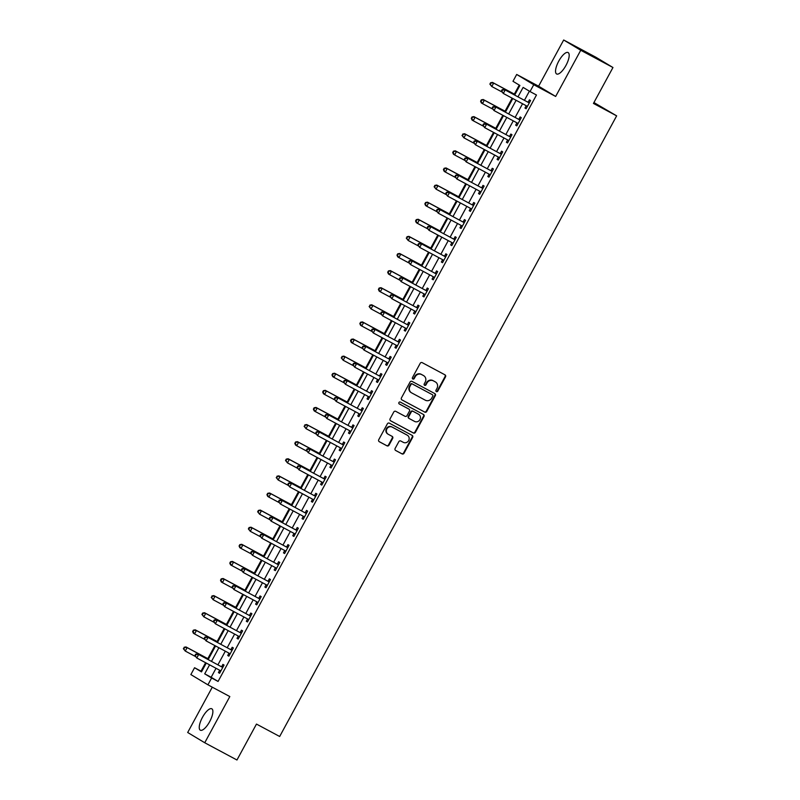 <?xml version="1.0" encoding="UTF-8"?>
<svg xmlns="http://www.w3.org/2000/svg" width="800" height="800" viewBox="0 0 800 800"><rect width="100%" height="100%" fill="white"/><g stroke="black" fill="none" stroke-linecap="round" stroke-linejoin="round"><path stroke-width="1.2" d="M436.37 391.6A1.07 1 121 0 0 437.77 391.13L445.52 376.86A1.53 1.43 121 0 0 444.98 374.84L422.21 362.65A1.53 1.43 121 0 0 420.21 363.32L412.46 377.59A1.07 1 121 0 0 412.84 379A1.07 1 121 0 0 414.24 378.54L415.24 376.69A4.89 4.59 121 0 1 421.62 374.56L423.52 375.58A4.89 4.59 121 0 1 425.23 382.04L424.23 383.89A1.07 1 121 0 0 424.6 385.3A1.07 1 121 0 0 426 384.84L427 382.99A4.89 4.59 121 0 1 433.39 380.86L435.28 381.87A4.89 4.59 121 0 1 437 388.34L436 390.19A1.07 1 121 0 0 436.37 391.6M436.12 391.4A1.07 1 121 0 0 437.31 390.86L445.06 376.58A1.53 1.43 121 0 0 444.74 374.71M412.59 378.81A1.07 1 121 0 0 413.77 378.26L414.78 376.41L415.24 376.69M424.35 385.11A1.07 1 121 0 0 425.54 384.56L426.54 382.71L427 382.99M209.66 721.65A12.15 4.19 -61.8 0 0 211.79 708.78A12.15 4.19 -61.8 0 0 202.47 717.33A12.15 4.19 -61.8 0 0 200.33 730.2A12.15 4.19 -61.8 0 0 209.66 721.65M565.96 65.43A12.15 4.19 -61.8 0 0 568.1 52.55A12.15 4.19 -61.8 0 0 558.77 61.1A12.15 4.19 -61.8 0 0 556.63 73.97A12.15 4.19 -61.8 0 0 565.96 65.43M395.13 448.46A1.53 1.43 121 0 0 395.67 450.48L402.06 453.9A1.53 1.43 121 0 0 404.05 453.23L412.66 437.38A1.53 1.43 121 0 0 412.12 435.36L389.35 423.17A1.53 1.43 121 0 0 387.36 423.84L378.75 439.69A1.53 1.43 121 0 0 379.28 441.71L387 445.84A1.53 1.43 121 0 0 389 445.17L392.68 438.39A1.53 1.43 121 0 0 392.14 436.37L388.32 434.32A4.09 3.84 121 0 1 386.93 428.83A4.09 3.84 121 0 1 392.22 427.13L407.21 435.16A4.09 3.84 121 0 1 408.6 440.65A4.09 3.84 121 0 1 403.31 442.34L400.81 441.01A1.53 1.43 121 0 0 398.82 441.67L395.13 448.46M216.04 668.29L211.16 677.28L218.07 681.44L211.62 677.99L207.91 684.84L190.86 674.58L194.57 667.73L201.49 671.89L206.28 663.07M612.96 67.51L580.74 50.26L563.68 40L595.91 57.25L612.96 67.51L593.45 103.43L616.65 115.85L279.67 736.49L256.47 724.08L236.96 760L204.74 742.75L229.82 696.56L207.91 684.84M563.68 40L538.61 86.19L555.66 96.45L580.74 50.26M555.66 96.45L533.75 84.72L530.03 91.56L523.12 87.4L518 96.83M218.07 681.44L536.47 95.01L530.03 91.56M424.74 412.12A1.53 1.43 121 0 0 426.74 411.45L435.34 395.6A1.53 1.43 121 0 0 434.81 393.58L412.03 381.39A1.53 1.43 121 0 0 410.04 382.06L401.43 397.91A1.53 1.43 121 0 0 401.97 399.93L424.28 411.84A1.53 1.43 121 0 0 426.27 411.17L434.88 395.32A1.53 1.43 121 0 0 434.57 393.45M424 416.49L415.39 432.34A1.53 1.43 121 0 1 413.4 433.01L390.63 420.82A1.53 1.43 121 0 1 390.09 418.8L393.77 412.01A1.53 1.43 121 0 1 395.77 411.35L405 416.29A1.53 1.43 121 0 0 407 415.62L409.44 411.12A1.53 1.43 121 0 0 408.91 409.1L399.29 403.96A1.07 1 121 0 1 398.93 402.52A1.07 1 121 0 1 400.31 402.08L423.46 414.47A1.53 1.43 121 0 1 424 416.49L423.54 416.21L414.93 432.06L415.39 432.34M212.29 687.18L187.69 732.49L204.74 742.75M529.39 91.18L524.45 100.27M522.56 103.76L515.16 117.38M513.27 120.86L505.87 134.49M503.98 137.97L496.58 151.6M494.69 155.08L487.29 168.7M485.4 172.18L478 185.81M476.11 189.29L468.72 202.92M466.83 206.4L459.43 220.02M457.54 223.51L450.14 237.13M448.25 240.61L440.85 254.24M438.96 257.72L431.56 271.35M429.67 274.83L422.27 288.45M420.38 291.93L412.99 305.56M411.1 309.04L403.7 322.67M401.81 326.15L394.41 339.77M392.52 343.25L385.12 356.88M383.23 360.36L375.83 373.99M373.94 377.47L366.54 391.1M364.65 394.58L357.26 408.2M355.37 411.68L347.97 425.31M346.08 428.79L338.68 442.42M336.79 445.9L329.39 459.52M327.5 463L320.1 476.63M318.21 480.11L310.81 493.74M308.92 497.22L301.53 510.84M299.64 514.33L292.24 527.95M290.35 531.43L282.95 545.06M281.06 548.54L273.66 562.17M271.77 565.65L264.37 579.27M262.48 582.75L255.08 596.38M253.19 599.86L245.79 613.49M243.91 616.97L236.51 630.59M234.62 634.08L227.22 647.7M225.33 651.18L217.93 664.81M526.17 105.83L524.96 108.06L526.11 108.75L530.57 100.54L529.42 99.84L528.21 102.07M516.88 122.94L515.67 125.16L516.82 125.86L521.28 117.65L520.13 116.95L518.92 119.18M507.59 140.04L506.38 142.27L507.53 142.96L511.99 134.75L510.84 134.06L509.63 136.29M498.3 157.15L497.09 159.38L498.25 160.07L502.7 151.86L501.55 151.17L500.34 153.39M489.01 174.26L487.81 176.48L488.96 177.18L493.42 168.97L492.26 168.27L491.06 170.5M479.73 191.37L478.52 193.59L479.67 194.28L484.13 186.07L482.98 185.38L481.77 187.61M470.44 208.47L469.23 210.7L470.38 211.39L474.84 203.18L473.69 202.49L472.48 204.71M461.15 225.58L459.94 227.81L461.09 228.5L465.55 220.29L464.4 219.59L463.19 221.82M451.86 242.69L450.65 244.91L451.8 245.61L456.26 237.39L455.11 236.7L453.9 238.93M442.57 259.79L441.36 262.02L442.52 262.71L446.97 254.5L445.82 253.81L444.61 256.03M433.28 276.9L432.08 279.13L433.23 279.82L437.69 271.61L436.53 270.92L435.33 273.14M424 294.01L422.79 296.23L423.94 296.93L428.4 288.72L427.25 288.02L426.04 290.25M414.71 311.11L413.5 313.34L414.65 314.03L419.11 305.82L417.96 305.13L416.75 307.36M405.42 328.22L404.21 330.45L405.36 331.14L409.82 322.93L408.67 322.24L407.46 324.46M396.13 345.33L394.92 347.56L396.07 348.25L400.53 340.04L399.38 339.34L398.17 341.57M386.84 362.44L385.63 364.66L386.79 365.36L391.24 357.14L390.09 356.45L388.88 358.68M377.55 379.54L376.35 381.77L377.5 382.46L381.96 374.25L380.8 373.56L379.6 375.78M368.27 396.65L367.06 398.88L368.21 399.57L372.67 391.36L371.52 390.67L370.31 392.89M358.98 413.76L357.77 415.98L358.92 416.68L363.38 408.47L362.23 407.77L361.02 410M349.69 430.86L348.48 433.09L349.63 433.78L354.09 425.57L352.94 424.88L351.73 427.11M340.4 447.97L339.19 450.2L340.34 450.89L344.8 442.68L343.65 441.99L342.44 444.21M331.11 465.08L329.9 467.3L331.06 468L335.51 459.79L334.36 459.09L333.15 461.32M321.82 482.19L320.62 484.41L321.77 485.11L326.23 476.89L325.07 476.2L323.86 478.43M312.54 499.29L311.33 501.52L312.48 502.21L316.94 494L315.79 493.31L314.58 495.53M303.25 516.4L302.04 518.63L303.19 519.32L307.65 511.11L306.5 510.41L305.29 512.64M293.96 533.51L292.75 535.73L293.9 536.43L298.36 528.21L297.21 527.52L296 529.75M284.67 550.61L283.46 552.84L284.61 553.53L289.07 545.32L287.92 544.63L286.71 546.86M275.38 567.72L274.17 569.95L275.33 570.64L279.78 562.43L278.63 561.74L277.42 563.96M266.09 584.83L264.88 587.05L266.04 587.75L270.5 579.54L269.34 578.84L268.13 581.07M256.81 601.94L255.6 604.16L256.75 604.85L261.21 596.64L260.05 595.95L258.85 598.18M247.52 619.04L246.31 621.27L247.46 621.96L251.92 613.75L250.77 613.06L249.56 615.28M238.23 636.15L237.02 638.38L238.17 639.07L242.63 630.86L241.48 630.16L240.27 632.39M228.94 653.26L227.73 655.48L228.88 656.18L233.34 647.96L232.19 647.27L230.98 649.5M219.65 670.36L218.44 672.59L219.59 673.28L224.05 665.07L222.9 664.38L221.69 666.6M519.25 85.08L514.35 94.1M512.14 98.18L505.06 111.21M502.85 115.28L495.77 128.32M493.56 132.39L486.48 145.43M484.27 149.5L477.19 162.53M474.98 166.61L467.91 179.64M465.69 183.71L458.62 196.75M456.41 200.82L449.33 213.85M447.12 217.93L440.04 230.96M437.83 235.03L430.75 248.07M428.54 252.14L421.46 265.17M419.25 269.25L412.17 282.28M409.96 286.36L402.89 299.39M400.67 303.46L393.6 316.5M391.39 320.57L384.31 333.6M382.1 337.68L375.02 350.71M372.81 354.78L365.73 367.82M363.52 371.89L356.44 384.92M354.23 389L347.16 402.03M344.94 406.11L337.87 419.14M335.66 423.21L328.58 436.25M326.37 440.32L319.29 453.35M317.08 457.43L310 470.46M307.79 474.53L300.71 487.57M298.5 491.64L291.43 504.67M289.21 508.75L282.14 521.78M279.93 525.85L272.85 538.89M270.64 542.96L263.56 556M261.35 560.07L254.27 573.1M252.06 577.18L244.98 590.21M242.77 594.28L235.7 607.32M233.48 611.39L226.41 624.42M224.2 628.5L217.12 641.53M214.91 645.6L207.83 658.64M205.62 662.71L201.02 671.18L201.66 671.57M616.65 115.85L593.93 102.55M201.02 671.18L194.57 667.73M514.69 95.05L519.89 85.46L512.98 81.3L516.69 74.46L533.75 84.72M538.61 86.19L516.69 74.46M209.6 664.84L204.71 673.83L211.62 677.99M516.11 100.31L508.71 113.93M506.82 117.41L499.43 131.04M497.54 134.52L490.14 148.15M488.25 151.63L480.85 165.25M478.96 168.73L471.56 182.36M469.67 185.84L462.27 199.47M460.38 202.95L452.98 216.58M451.09 220.06L443.69 233.68M441.81 237.16L434.41 250.79M432.52 254.27L425.12 267.9M423.23 271.38L415.83 285M413.94 288.48L406.54 302.11M404.65 305.59L397.25 319.22M395.36 322.7L387.96 336.32M386.07 339.81L378.68 353.43M376.79 356.91L369.39 370.54M367.5 374.02L360.1 387.65M358.21 391.13L350.81 404.75M348.92 408.23L341.52 421.86M339.63 425.34L332.23 438.97M330.34 442.45L322.95 456.07M321.06 459.55L313.66 473.18M311.77 476.66L304.37 490.29M302.48 493.77L295.08 507.4M293.19 510.88L285.79 524.5M283.9 527.98L276.5 541.61M274.61 545.09L267.22 558.72M265.33 562.2L257.93 575.82M256.04 579.3L248.64 592.93M246.75 596.41L239.35 610.04M237.46 613.52L230.06 627.14M228.17 630.63L220.77 644.25M218.88 647.73L211.49 661.36M208.17 659.58L215.57 645.96M217.46 642.48L224.86 628.85M226.75 625.37L234.14 611.74M236.03 608.26L243.43 594.64M245.32 591.16L252.72 577.53M254.61 574.05L262.01 560.42M263.9 556.94L271.3 543.32M273.19 539.83L280.59 526.21M282.48 522.73L289.88 509.1M291.76 505.62L299.16 491.99M301.05 488.51L308.45 474.89M310.34 471.41L317.74 457.78M319.63 454.3L327.03 440.67M328.92 437.19L336.32 423.57M338.21 420.09L345.61 406.46M347.5 402.98L354.89 389.35M356.78 385.87L364.18 372.24M366.07 368.76L373.47 355.14M375.36 351.66L382.76 338.03M384.65 334.55L392.05 320.92M393.94 317.44L401.34 303.82M403.23 300.34L410.62 286.71M412.51 283.23L419.91 269.6M421.8 266.12L429.2 252.5M431.09 249.01L438.49 235.39M440.38 231.91L447.78 218.28M449.67 214.8L457.07 201.17M458.96 197.69L466.35 184.07M468.24 180.59L475.64 166.96M477.53 163.48L484.93 149.85M486.82 146.37L494.22 132.75M496.11 129.26L503.51 115.64M505.4 112.16L512.8 98.53M211.16 677.28L204.71 673.83M524.96 108.06L526.14 108.69M515.67 125.16L516.86 125.8M506.38 142.27L507.57 142.9M497.09 159.38L498.28 160.01M487.81 176.48L488.99 177.12M478.52 193.59L479.7 194.23M469.23 210.7L470.41 211.33M459.94 227.81L461.13 228.44M450.65 244.91L451.84 245.55M441.36 262.02L442.55 262.65M432.08 279.13L433.26 279.76M422.79 296.23L423.97 296.87M413.5 313.34L414.68 313.98M404.21 330.45L405.39 331.08M394.92 347.56L396.11 348.19M385.63 364.66L386.82 365.3M376.35 381.77L377.53 382.4M367.06 398.88L368.24 399.51M357.77 415.98L358.95 416.62M348.48 433.09L349.66 433.72M339.19 450.2L340.38 450.83M329.9 467.3L331.09 467.94M320.62 484.41L321.8 485.05M311.33 501.52L312.51 502.15M302.04 518.63L303.22 519.26M292.75 535.73L293.93 536.37M283.46 552.84L284.65 553.47M274.17 569.95L275.36 570.58M264.88 587.05L266.07 587.69M255.6 604.16L256.78 604.8M246.31 621.27L247.49 621.9M237.02 638.38L238.2 639.01M227.73 655.48L228.92 656.12M218.44 672.59L219.63 673.22M426.54 382.71A4.89 4.59 121 0 1 432.93 380.58L434.82 381.6M414.78 376.41A4.89 4.59 121 0 1 421.16 374.28L423.06 375.3M401.74 399.78L424.28 411.84M432.77 396.13A1.07 1 121 0 0 432.39 394.72L412.4 384.02A1.07 1 121 0 0 411.01 384.48L409.95 386.43A4.89 4.59 121 0 0 411.66 392.9L425.33 400.21A4.89 4.59 121 0 0 431.71 398.08L432.77 396.13M411.48 392.79L411.02 392.51A4.89 4.59 121 0 1 409.49 386.15L410.55 384.21A1.07 1 121 0 1 411.94 383.74L432.43 394.74M390.4 420.67L412.94 432.73A1.53 1.43 121 0 0 414.93 432.06M408.56 408.9A1.53 1.43 121 0 0 408.45 408.83L399.11 403.83M414.59 421.42A4.09 3.84 121 0 0 419.88 419.72A4.09 3.84 121 0 0 418.49 414.23L413.21 411.41A1.53 1.43 121 0 0 411.21 412.07L408.77 416.57A1.53 1.43 121 0 0 409.31 418.59L414.59 421.42M409.19 418.52L408.84 418.32A1.53 1.43 121 0 1 408.31 416.3L410.75 411.8A1.53 1.43 121 0 1 412.75 411.13L418.03 413.96M423.54 416.21A1.53 1.43 121 0 0 423.23 414.34M387.86 434.04A4.09 3.84 121 0 1 386.47 428.55A4.09 3.84 121 0 1 391.76 426.85L406.75 434.88M379.06 441.56L386.54 445.56A1.53 1.43 121 0 0 388.54 444.89L392.22 438.11A1.53 1.43 121 0 0 391.91 436.24M395.44 450.33L401.6 453.62A1.53 1.43 121 0 0 403.59 452.95L412.2 437.1A1.53 1.43 121 0 0 411.89 435.23M515.01 94.46L492.49 82.41L493.65 83.1L491.79 86.52L501.75 91.85M514.98 94.52L493.65 83.1L490.61 82.75L489.86 84.11L490.33 84.39L491.07 83.02M490.33 84.39L491.79 86.52L489.86 84.11M490.61 82.75L492.49 82.41M528.63 102.59L504.02 89.34L528.63 102.59A1.56 1.46 121 0 0 529.16 102.75L529.36 102.76M502.59 89.95L505.17 90.03L503.31 93.45L501.38 91.05L501.85 91.32L502.59 89.95L502.13 89.68L501.38 91.05M527.32 106.52L527.2 106.37A1.56 1.46 121 0 0 526.77 106.01L503.31 93.45L501.85 91.32M527.47 101.89A1.56 1.46 121 0 0 528.01 102.05L529.67 102.2M527.08 106.97L526.04 105.67A1.56 1.46 121 0 0 525.96 105.58M504.02 89.34L502.13 89.68M505.72 111.56L483.21 99.51L484.36 100.21L482.5 103.63L492.46 108.96M505.69 111.62L484.36 100.21L481.32 99.85L480.58 101.22L481.04 101.5L481.78 100.13M481.04 101.5L482.5 103.63L481.35 102.94L480.58 101.22M481.32 99.85L483.21 99.51M496.43 128.67L473.92 116.62L475.07 117.32L473.21 120.74L483.17 126.07M496.4 128.73L475.07 117.32L472.03 116.96L471.29 118.33L471.75 118.61L472.49 117.24M471.75 118.61L473.21 120.74L472.06 120.04L471.29 118.33M472.03 116.96L473.92 116.62M487.14 145.78L464.63 133.73L465.78 134.42L463.92 137.84L473.88 143.17M487.11 145.84L465.78 134.42L462.74 134.07L462.46 135.71L463.2 134.34M462.46 135.71L463.92 137.84L462 135.44M462.74 134.07L464.63 133.73M519.34 119.7L494.73 106.45L519.34 119.7A1.56 1.46 121 0 0 519.87 119.85L520.07 119.87M493.3 107.06L495.88 107.14L494.02 110.56L492.1 108.15L492.56 108.43L493.3 107.06L492.84 106.78L492.1 108.15M518.03 123.63L517.91 123.47A1.56 1.46 121 0 0 517.48 123.12L494.02 110.56L492.56 108.43M518.18 119A1.56 1.46 121 0 0 518.72 119.16L520.38 119.31M517.79 124.08L516.75 122.78A1.56 1.46 121 0 0 516.67 122.68M494.73 106.45L492.84 106.78M510.05 136.8L485.44 123.55L510.05 136.8A1.56 1.46 121 0 0 510.58 136.96L510.78 136.98M484.01 124.17L486.59 124.25L484.73 127.67L482.81 125.26L483.27 125.54L484.01 124.17L483.55 123.89L482.81 125.26M508.74 140.74L508.62 140.58A1.56 1.46 121 0 0 508.19 140.22L484.73 127.67L483.27 125.54M508.9 136.11A1.56 1.46 121 0 0 509.43 136.27L511.09 136.41M508.5 141.18L507.47 139.89A1.56 1.46 121 0 0 507.38 139.79M485.44 123.55L483.55 123.89M500.76 153.91L476.15 140.66L500.76 153.91A1.56 1.46 121 0 0 501.3 154.07L501.5 154.09M474.72 141.28L477.3 141.35L475.44 144.78L473.52 142.37L473.98 142.64L474.72 141.28L474.26 141L473.52 142.37M499.46 157.84L499.33 157.69A1.56 1.46 121 0 0 498.9 157.33L475.44 144.78L473.98 142.64M499.61 153.22A1.56 1.46 121 0 0 500.14 153.37L501.8 153.52M499.21 158.29L498.18 156.99A1.56 1.46 121 0 0 498.09 156.9M476.15 140.66L474.26 141M477.85 162.89L455.34 150.84L456.49 151.53L454.64 154.95L464.6 160.28M477.82 162.95L456.49 151.53L453.45 151.17L452.71 152.54L453.17 152.82L453.91 151.45M453.17 152.82L454.64 154.95L453.48 154.26L452.71 152.54M453.45 151.17L455.34 150.84M491.47 171.02L466.86 157.77L491.47 171.02A1.56 1.46 121 0 0 492.01 171.17L492.21 171.19M465.44 158.38L468.01 158.46L466.16 161.88L464.23 159.47L464.69 159.75L465.44 158.38L464.97 158.11L464.23 159.47M490.17 174.95L490.04 174.79A1.56 1.46 121 0 0 489.61 174.44L466.16 161.88L464.69 159.75M490.32 170.32A1.56 1.46 121 0 0 490.85 170.48L492.51 170.63M489.92 175.4L488.89 174.1A1.56 1.46 121 0 0 488.81 174M466.86 157.77L464.97 158.11M468.57 179.99L446.05 167.94L447.2 168.64L445.35 172.06L455.31 177.39M468.53 180.05L447.2 168.64L444.17 168.28L443.42 169.65L443.88 169.93L444.63 168.56M443.88 169.93L445.35 172.06L444.2 171.36L443.42 169.65M444.17 168.28L446.05 167.94M482.18 188.12L457.57 174.87L482.18 188.12A1.56 1.46 121 0 0 482.72 188.28L482.92 188.3M456.15 175.49L458.73 175.57L456.87 178.99L454.94 176.58L455.4 176.86L456.15 175.49L455.69 175.21L454.94 176.58M480.88 192.06L480.75 191.9A1.56 1.46 121 0 0 480.33 191.54L456.87 178.99L455.4 176.86M481.03 187.43A1.56 1.46 121 0 0 481.57 187.59L483.23 187.73M480.64 192.51L479.6 191.21A1.56 1.46 121 0 0 479.52 191.11M457.57 174.87L455.69 175.21M459.28 197.1L436.76 185.05L437.92 185.74L436.06 189.16L446.02 194.5M459.25 197.16L437.92 185.74L434.88 185.39L434.13 186.76L434.6 187.03L435.34 185.66M434.6 187.03L436.06 189.16L434.13 186.76M434.88 185.39L436.76 185.05M472.89 205.23L448.28 191.98L472.89 205.23A1.56 1.46 121 0 0 473.43 205.39L473.63 205.41M446.86 192.6L449.44 192.67L447.58 196.1L445.65 193.69L446.12 193.97L446.86 192.6L446.4 192.32L445.65 193.69M471.59 209.17L471.46 209.01A1.56 1.46 121 0 0 471.04 208.65L447.58 196.1L446.12 193.97M471.74 204.54A1.56 1.46 121 0 0 472.28 204.7L473.94 204.84M471.35 209.61L470.31 208.32A1.56 1.46 121 0 0 470.23 208.22M448.28 191.98L446.4 192.32M449.99 214.21L427.48 202.16L428.63 202.85L426.77 206.27L436.73 211.6M449.96 214.27L428.63 202.85L425.59 202.49L424.85 203.86L425.31 204.14L426.05 202.77M425.31 204.14L426.77 206.27L425.62 205.58L424.85 203.86M425.59 202.49L427.48 202.16M463.61 222.34L439 209.09L463.61 222.34A1.56 1.46 121 0 0 464.14 222.5L464.34 222.51M437.57 209.7L440.15 209.78L438.29 213.2L436.37 210.79L436.83 211.07L437.57 209.7L437.11 209.43L436.37 210.79M462.3 226.27L462.18 226.12A1.56 1.46 121 0 0 461.75 225.76L438.29 213.2L436.83 211.07M462.45 221.64A1.56 1.46 121 0 0 462.99 221.8L464.65 221.95M462.06 226.72L461.02 225.42A1.56 1.46 121 0 0 460.94 225.33M439 209.09L437.11 209.43M440.7 231.31L418.19 219.26L419.34 219.96L417.48 223.38L427.44 228.71M440.67 231.37L419.34 219.96L416.3 219.6L415.56 220.97L416.02 221.25L416.76 219.88M416.02 221.25L417.48 223.38L416.33 222.69L415.56 220.97M416.3 219.6L418.19 219.26M454.32 239.44L429.71 226.2L454.32 239.44A1.56 1.46 121 0 0 454.85 239.6L455.05 239.62M428.28 226.81L430.86 226.89L429 230.31L427.08 227.9L427.54 228.18L428.28 226.81L427.82 226.53L427.08 227.9M453.01 243.38L452.89 243.22A1.56 1.46 121 0 0 452.46 242.87L429 230.31L427.54 228.18M453.17 238.75A1.56 1.46 121 0 0 453.7 238.91L455.36 239.06M452.77 243.83L451.74 242.53A1.56 1.46 121 0 0 451.65 242.43M429.71 226.2L427.82 226.53M431.41 248.42L408.9 236.37L410.05 237.06L408.19 240.49L418.15 245.82M431.38 248.48L410.05 237.06L407.01 236.71L406.73 238.35L407.47 236.99M406.73 238.35L408.19 240.49L406.27 238.08M407.01 236.71L408.9 236.37M445.03 256.55L420.42 243.3L445.03 256.55A1.56 1.46 121 0 0 445.56 256.71L445.77 256.73M418.99 243.92L421.57 244L419.71 247.42L417.79 245.01L418.25 245.29L418.99 243.92L418.53 243.64L417.79 245.01M443.72 260.49L443.6 260.33A1.56 1.46 121 0 0 443.17 259.97L419.71 247.42L418.25 245.29M443.88 255.86A1.56 1.46 121 0 0 444.41 256.02L446.07 256.16M443.48 260.93L442.45 259.64A1.56 1.46 121 0 0 442.36 259.54M420.42 243.3L418.53 243.64M422.12 265.53L399.61 253.48L400.76 254.17L398.91 257.59L408.86 262.92M422.09 265.59L400.76 254.17L397.72 253.82L396.98 255.18L397.44 255.46L398.18 254.09M397.44 255.46L398.91 257.59L397.75 256.9L396.98 255.18M397.72 253.82L399.61 253.48M435.74 273.66L411.13 260.41L435.74 273.66A1.56 1.46 121 0 0 436.28 273.82L436.48 273.84M409.7 261.02L412.28 261.1L410.43 264.52L408.5 262.12L408.96 262.39L409.7 261.02L409.24 260.75L408.5 262.12M434.44 277.59L434.31 277.44A1.56 1.46 121 0 0 433.88 277.08L410.43 264.52L408.96 262.39M434.59 272.97A1.56 1.46 121 0 0 435.12 273.12L436.78 273.27M434.19 278.04L433.16 276.74A1.56 1.46 121 0 0 433.07 276.65M411.13 260.41L409.24 260.75M412.84 282.64L390.32 270.59L391.47 271.28L389.62 274.7L399.58 280.03M412.8 282.69L391.47 271.28L388.44 270.92L387.69 272.29L388.15 272.57L388.9 271.2M388.15 272.57L389.62 274.7L388.46 274.01L387.69 272.29M388.44 270.92L390.32 270.59M426.45 290.77L401.84 277.52L426.45 290.77A1.56 1.46 121 0 0 426.99 290.92L427.19 290.94M400.42 278.13L403 278.21L401.14 281.63L399.21 279.22L399.67 279.5L400.42 278.13L399.96 277.85L399.21 279.22M425.15 294.7L425.02 294.54A1.56 1.46 121 0 0 424.6 294.19L401.14 281.63L399.67 279.5M425.3 290.07A1.56 1.46 121 0 0 425.84 290.23L427.5 290.38M424.91 295.15L423.87 293.85A1.56 1.46 121 0 0 423.79 293.75M401.84 277.52L399.96 277.85M403.55 299.74L381.03 287.69L382.19 288.39L380.33 291.81L390.29 297.14M403.52 299.8L382.19 288.39L379.15 288.03L378.4 289.4L378.86 289.68L379.61 288.31M378.86 289.68L380.33 291.81L379.18 291.11L378.4 289.4M379.15 288.03L381.03 287.69M417.16 307.87L392.55 294.62L417.16 307.87A1.56 1.46 121 0 0 417.7 308.03L417.9 308.05M391.13 295.24L393.71 295.32L391.85 298.74L389.92 296.33L390.39 296.61L391.13 295.24L390.67 294.96L389.92 296.33M415.86 311.81L415.73 311.65A1.56 1.46 121 0 0 415.31 311.29L391.85 298.74L390.39 296.61M416.01 307.18A1.56 1.46 121 0 0 416.55 307.34L418.21 307.48M415.62 312.25L414.58 310.96A1.56 1.46 121 0 0 414.5 310.86M392.55 294.62L390.67 294.96M394.26 316.85L371.75 304.8L372.9 305.49L371.04 308.91L381 314.25M394.23 316.91L372.9 305.49L369.86 305.14L369.58 306.78L370.32 305.41M369.58 306.78L371.04 308.91L369.12 306.51M369.86 305.14L371.75 304.8M407.88 324.98L383.27 311.73L407.88 324.98A1.56 1.46 121 0 0 408.41 325.14L408.61 325.16M381.84 312.35L384.42 312.42L382.56 315.85L380.64 313.44L381.1 313.71L381.84 312.35L381.38 312.07L380.64 313.44M406.57 328.92L406.45 328.76A1.56 1.46 121 0 0 406.02 328.4L382.56 315.85L381.1 313.71M406.72 324.29A1.56 1.46 121 0 0 407.26 324.45L408.92 324.59M406.33 329.36L405.29 328.06A1.56 1.46 121 0 0 405.21 327.97M383.27 311.73L381.38 312.07M384.97 333.96L362.46 321.91L363.61 322.6L361.75 326.02L371.71 331.35M384.94 334.02L363.61 322.6L360.57 322.24L359.83 323.61L360.29 323.89L361.03 322.52M360.29 323.89L361.75 326.02L360.6 325.33L359.83 323.61M360.57 322.24L362.46 321.91M398.59 342.09L373.98 328.84L398.59 342.09A1.56 1.46 121 0 0 399.12 342.25L399.32 342.26M372.55 329.45L375.13 329.53L373.27 332.95L371.35 330.54L371.81 330.82L372.55 329.45L372.09 329.18L371.35 330.54M397.28 346.02L397.16 345.87A1.56 1.46 121 0 0 396.73 345.51L373.27 332.95L371.81 330.82M397.44 341.39A1.56 1.46 121 0 0 397.97 341.55L399.63 341.7M397.04 346.47L396.01 345.17A1.56 1.46 121 0 0 395.92 345.08M373.98 328.84L372.09 329.18M375.68 351.06L353.17 339.01L354.32 339.71L352.46 343.13L362.42 348.46M375.65 351.12L354.32 339.71L351.28 339.35L350.54 340.72L351 341L351.74 339.63M351 341L352.46 343.13L351.31 342.44L350.54 340.72M351.28 339.35L353.17 339.01M389.3 359.19L364.69 345.95L389.3 359.19A1.56 1.46 121 0 0 389.83 359.35L390.04 359.37M363.26 346.56L365.84 346.64L363.98 350.06L362.06 347.65L362.52 347.93L363.26 346.56L362.8 346.28L362.06 347.65M387.99 363.13L387.87 362.97A1.56 1.46 121 0 0 387.44 362.62L363.98 350.06L362.52 347.93M388.15 358.5A1.56 1.46 121 0 0 388.68 358.66L390.34 358.81M387.75 363.58L386.72 362.28A1.56 1.46 121 0 0 386.63 362.18M364.69 345.95L362.8 346.28M366.39 368.17L343.88 356.12L345.03 356.81L343.18 360.24L353.13 365.57M366.36 368.23L345.03 356.81L341.99 356.46L341.71 358.1L342.45 356.74M341.71 358.1L343.18 360.24L341.25 357.83M341.99 356.46L343.88 356.12M380.01 376.3L355.4 363.05L380.01 376.3A1.56 1.46 121 0 0 380.55 376.46L380.75 376.48M353.97 363.67L356.55 363.75L354.7 367.17L352.77 364.76L353.23 365.04L353.97 363.67L353.51 363.39L352.77 364.76M378.71 380.24L378.58 380.08A1.56 1.46 121 0 0 378.15 379.72L354.7 367.17L353.23 365.04M378.86 375.61A1.56 1.46 121 0 0 379.39 375.77L381.05 375.91M378.46 380.68L377.43 379.39A1.56 1.46 121 0 0 377.34 379.29M355.4 363.05L353.51 363.39M357.11 385.28L334.59 373.23L335.74 373.92L333.89 377.34L343.85 382.67M357.07 385.34L335.74 373.92L332.71 373.57L331.96 374.93L332.42 375.21L333.17 373.84M332.42 375.21L333.89 377.34L332.73 376.65L331.96 374.93M332.71 373.57L334.59 373.23M370.72 393.41L346.11 380.16L370.72 393.41A1.56 1.46 121 0 0 371.26 393.57L371.46 393.58M344.69 380.77L347.26 380.85L345.41 384.27L343.48 381.87L343.94 382.14L344.69 380.77L344.23 380.5L343.48 381.87M369.42 397.34L369.29 397.19A1.56 1.46 121 0 0 368.87 396.83L345.41 384.27L343.94 382.14M369.57 392.72A1.56 1.46 121 0 0 370.11 392.87L371.77 393.02M369.18 397.79L368.14 396.49A1.56 1.46 121 0 0 368.06 396.4M346.11 380.16L344.23 380.5M347.82 402.39L325.3 390.34L326.46 391.03L324.6 394.45L334.56 399.78M347.79 402.44L326.46 391.03L323.42 390.67L322.67 392.04L323.13 392.32L323.88 390.95M323.13 392.32L324.6 394.45L323.45 393.76L322.67 392.04M323.42 390.67L325.3 390.34M361.43 410.52L336.82 397.27L361.43 410.52A1.56 1.46 121 0 0 361.97 410.67L362.17 410.69M335.4 397.88L337.98 397.96L336.12 401.38L334.19 398.97L334.65 399.25L335.4 397.88L334.94 397.6L334.19 398.97M360.13 414.45L360 414.29A1.56 1.46 121 0 0 359.58 413.94L336.12 401.38L334.65 399.25M360.28 409.82A1.56 1.46 121 0 0 360.82 409.98L362.48 410.13M359.89 414.9L358.85 413.6A1.56 1.46 121 0 0 358.77 413.5M336.82 397.27L334.94 397.6M338.53 419.49L316.02 407.44L317.17 408.14L315.31 411.56L325.27 416.89M338.5 419.55L317.17 408.14L314.13 407.78L313.39 409.15L313.85 409.43L314.59 408.06M313.85 409.43L315.31 411.56L314.16 410.86L313.39 409.15M314.13 407.78L316.02 407.44M352.15 427.62L327.54 414.37L352.15 427.62A1.56 1.46 121 0 0 352.68 427.78L352.88 427.8M326.11 414.99L328.69 415.07L326.83 418.49L324.91 416.08L325.37 416.36L326.11 414.99L325.65 414.71L324.91 416.08M350.84 431.56L350.72 431.4A1.56 1.46 121 0 0 350.29 431.04L326.83 418.49L325.37 416.36M350.99 426.93A1.56 1.46 121 0 0 351.53 427.09L353.19 427.23M350.6 432L349.56 430.71A1.56 1.46 121 0 0 349.48 430.61M327.54 414.37L325.65 414.71M329.24 436.6L306.73 424.55L307.88 425.24L306.02 428.66L315.98 433.99M329.21 436.66L307.88 425.24L304.84 424.89L304.56 426.53L305.3 425.16M304.56 426.53L306.02 428.66L304.1 426.26M304.84 424.89L306.73 424.55M342.86 444.73L318.25 431.48L342.86 444.73A1.56 1.46 121 0 0 343.39 444.89L343.59 444.91M316.82 432.1L319.4 432.17L317.54 435.6L315.62 433.19L316.08 433.46L316.82 432.1L316.36 431.82L315.62 433.19M341.55 448.66L341.43 448.51A1.56 1.46 121 0 0 341 448.15L317.54 435.6L316.08 433.46M341.71 444.04A1.56 1.46 121 0 0 342.24 444.2L343.9 444.34M341.31 449.11L340.28 447.81A1.56 1.46 121 0 0 340.19 447.72M318.25 431.48L316.36 431.82M319.95 453.71L297.44 441.66L298.59 442.35L296.73 445.77L306.69 451.1M319.92 453.77L298.59 442.35L295.55 441.99L294.81 443.36L295.27 443.64L296.01 442.27M295.27 443.64L296.73 445.77L295.58 445.08L294.81 443.36M295.55 441.99L297.44 441.66M333.57 461.84L308.96 448.59L333.57 461.84A1.56 1.46 121 0 0 334.1 462L334.31 462.01M307.53 449.2L310.11 449.28L308.25 452.7L306.33 450.29L306.79 450.57L307.53 449.2L307.07 448.93L306.33 450.29M332.26 465.77L332.14 465.61A1.56 1.46 121 0 0 331.71 465.26L308.25 452.7L306.79 450.57M332.42 461.14A1.56 1.46 121 0 0 332.95 461.3L334.61 461.45M332.02 466.22L330.99 464.92A1.56 1.46 121 0 0 330.9 464.83M308.96 448.59L307.07 448.93M310.66 470.81L288.15 458.76L289.3 459.46L287.44 462.88L297.4 468.21M310.63 470.87L289.3 459.46L286.26 459.1L285.52 460.47L285.98 460.75L286.72 459.38M285.98 460.75L287.44 462.88L285.52 460.47M286.26 459.1L288.15 458.76M324.28 478.94L299.67 465.69L324.28 478.94A1.56 1.46 121 0 0 324.82 479.1L325.02 479.12M298.24 466.31L300.82 466.39L298.97 469.81L297.04 467.4L297.5 467.68L298.24 466.31L297.78 466.03L297.04 467.4M322.98 482.88L322.85 482.72A1.56 1.46 121 0 0 322.42 482.37L298.97 469.81L297.5 467.68M323.13 478.25A1.56 1.46 121 0 0 323.66 478.41L325.32 478.55M322.73 483.33L321.7 482.03A1.56 1.46 121 0 0 321.61 481.93M299.67 465.69L297.78 466.03M301.38 487.92L278.86 475.87L280.01 476.56L278.16 479.99L288.12 485.32M301.34 487.98L280.01 476.56L276.97 476.21L276.69 477.85L277.44 476.49M276.69 477.85L278.16 479.99L276.23 477.58M276.97 476.21L278.86 475.87M314.99 496.05L290.38 482.8L314.99 496.05A1.56 1.46 121 0 0 315.53 496.21L315.73 496.23M288.96 483.42L291.53 483.5L289.68 486.92L287.75 484.51L288.21 484.79L288.96 483.42L288.5 483.14L287.75 484.51M313.69 499.99L313.56 499.83A1.56 1.46 121 0 0 313.13 499.47L289.68 486.92L288.21 484.79M313.84 495.36A1.56 1.46 121 0 0 314.38 495.52L316.04 495.66M313.45 500.43L312.41 499.14A1.56 1.46 121 0 0 312.33 499.04M290.38 482.8L288.5 483.14M292.09 505.03L269.57 492.98L270.73 493.67L268.87 497.09L278.83 502.42M292.05 505.09L270.73 493.67L267.69 493.32L266.94 494.68L267.4 494.96L268.15 493.59M267.4 494.96L268.87 497.09L267.72 496.4L266.94 494.68M267.69 493.32L269.57 492.98M305.7 513.16L281.09 499.91L305.7 513.16A1.56 1.46 121 0 0 306.24 513.32L306.44 513.33M279.67 500.52L282.25 500.6L280.39 504.02L278.46 501.62L278.92 501.89L279.67 500.52L279.21 500.25L278.46 501.62M304.4 517.09L304.27 516.94A1.56 1.46 121 0 0 303.85 516.58L280.39 504.02L278.92 501.89M304.55 512.46A1.56 1.46 121 0 0 305.09 512.62L306.75 512.77M304.16 517.54L303.12 516.24A1.56 1.46 121 0 0 303.04 516.15M281.09 499.91L279.21 500.25M282.8 522.13L260.29 510.08L261.44 510.78L259.58 514.2L269.54 519.53M282.77 522.19L261.44 510.78L258.4 510.42L257.65 511.79L258.12 512.07L258.86 510.7M258.12 512.07L259.58 514.2L257.65 511.79M258.4 510.42L260.29 510.08M296.42 530.27L271.81 517.02L296.42 530.27A1.56 1.46 121 0 0 296.95 530.42L297.15 530.44M270.38 517.63L272.96 517.71L271.1 521.13L269.18 518.72L269.64 519L270.38 517.63L269.92 517.35L269.18 518.72M295.11 534.2L294.99 534.04A1.56 1.46 121 0 0 294.56 533.69L271.1 521.13L269.64 519M295.26 529.57A1.56 1.46 121 0 0 295.8 529.73L297.46 529.88M294.87 534.65L293.83 533.35A1.56 1.46 121 0 0 293.75 533.25M271.81 517.02L269.92 517.35M273.51 539.24L251 527.19L252.15 527.88L250.29 531.31L260.25 536.64M273.48 539.3L252.15 527.88L249.11 527.53L248.37 528.9L248.83 529.18L249.57 527.81M248.83 529.18L250.29 531.31L248.37 528.9M249.11 527.53L251 527.19M287.13 547.37L262.52 534.12L287.13 547.37A1.56 1.46 121 0 0 287.66 547.53L287.86 547.55M261.09 534.74L263.67 534.82L261.81 538.24L259.89 535.83L260.35 536.11L261.09 534.74L260.63 534.46L259.89 535.83M285.82 551.31L285.7 551.15A1.56 1.46 121 0 0 285.27 550.79L261.81 538.24L260.35 536.11M285.98 546.68A1.56 1.46 121 0 0 286.51 546.84L288.17 546.98M285.58 551.75L284.54 550.46A1.56 1.46 121 0 0 284.46 550.36M262.52 534.12L260.63 534.46M264.22 556.35L241.71 544.3L242.86 544.99L241 548.41L250.96 553.74M264.19 556.41L242.86 544.99L239.82 544.64L239.08 546L239.54 546.28L240.28 544.91M239.54 546.28L241 548.41L239.85 547.72L239.08 546M239.82 544.64L241.71 544.3M277.84 564.48L253.23 551.23L277.84 564.48A1.56 1.46 121 0 0 278.37 564.64L278.57 564.66M251.8 551.85L254.38 551.92L252.52 555.34L250.6 552.94L251.06 553.21L251.8 551.85L251.34 551.57L250.6 552.94M276.53 568.41L276.41 568.26A1.56 1.46 121 0 0 275.98 567.9L252.52 555.34L251.06 553.21M276.69 563.79A1.56 1.46 121 0 0 277.22 563.94L278.88 564.09M276.29 568.86L275.26 567.56A1.56 1.46 121 0 0 275.17 567.47M253.23 551.23L251.34 551.57M254.93 573.46L232.42 561.41L233.57 562.1L231.71 565.52L241.67 570.85M254.9 573.52L233.57 562.1L230.53 561.74L229.79 563.11L230.25 563.39L230.99 562.02M230.25 563.39L231.71 565.52L230.56 564.83L229.79 563.11M230.53 561.74L232.42 561.41M268.55 581.59L243.94 568.34L268.55 581.59A1.56 1.46 121 0 0 269.09 581.74L269.29 581.76M242.51 568.95L245.09 569.03L243.23 572.45L241.31 570.04L241.77 570.32L242.51 568.95L242.05 568.67L241.31 570.04M267.25 585.52L267.12 585.36A1.56 1.46 121 0 0 266.69 585.01L243.23 572.45L241.77 570.32M267.4 580.89A1.56 1.46 121 0 0 267.93 581.05L269.59 581.2M267 585.97L265.97 584.67A1.56 1.46 121 0 0 265.88 584.57M243.94 568.34L242.05 568.67M245.64 590.56L223.13 578.51L224.28 579.21L222.43 582.63L232.39 587.96M245.61 590.62L224.28 579.21L221.24 578.85L220.5 580.22L220.96 580.5L221.71 579.13M220.96 580.5L222.43 582.63L221.27 581.93L220.5 580.22M221.24 578.85L223.13 578.51M259.26 598.69L234.65 585.44L259.26 598.69A1.56 1.46 121 0 0 259.8 598.85L260 598.87M233.23 586.06L235.8 586.14L233.95 589.56L232.02 587.15L232.48 587.43L233.23 586.06L232.76 585.78L232.02 587.15M257.96 602.63L257.83 602.47A1.56 1.46 121 0 0 257.4 602.11L233.95 589.56L232.48 587.43M258.11 598A1.56 1.46 121 0 0 258.64 598.16L260.31 598.3M257.71 603.08L256.68 601.78A1.56 1.46 121 0 0 256.6 601.68M234.65 585.44L232.76 585.78M236.36 607.67L213.84 595.62L215 596.31L213.14 599.73L223.1 605.07M236.32 607.73L215 596.31L211.96 595.96L211.67 597.6L212.42 596.23M211.67 597.6L213.14 599.73L211.21 597.33M211.96 595.96L213.84 595.62M249.97 615.8L225.36 602.55L249.97 615.8A1.56 1.46 121 0 0 250.51 615.96L250.71 615.98M223.94 603.17L226.52 603.24L224.66 606.67L222.73 604.26L223.19 604.53L223.94 603.17L223.48 602.89L222.73 604.26M248.67 619.74L248.54 619.58A1.56 1.46 121 0 0 248.12 619.22L224.66 606.67L223.19 604.53M248.82 615.11A1.56 1.46 121 0 0 249.36 615.27L251.02 615.41M248.43 620.18L247.39 618.89A1.56 1.46 121 0 0 247.31 618.79M225.36 602.55L223.48 602.89M227.07 624.78L204.55 612.73L205.71 613.42L203.85 616.84L213.81 622.17M227.04 624.84L205.71 613.42L202.67 613.06L201.92 614.43L202.39 614.71L203.13 613.34M202.39 614.71L203.85 616.84L201.92 614.43M202.67 613.06L204.55 612.73M240.69 632.91L216.08 619.66L240.69 632.91A1.56 1.46 121 0 0 241.22 633.07L241.42 633.08M214.65 620.27L217.23 620.35L215.37 623.77L213.44 621.36L213.91 621.64L214.65 620.27L214.19 620L213.44 621.36M239.38 636.84L239.26 636.69A1.56 1.46 121 0 0 238.83 636.33L215.37 623.77L213.91 621.64M239.53 632.21A1.56 1.46 121 0 0 240.07 632.37L241.73 632.52M239.14 637.29L238.1 635.99A1.56 1.46 121 0 0 238.02 635.9M216.08 619.66L214.19 620M217.78 641.88L195.27 629.83L196.42 630.53L194.56 633.95L204.52 639.28M217.75 641.94L196.42 630.53L193.38 630.17L192.64 631.54L193.1 631.82L193.84 630.45M193.1 631.82L194.56 633.95L193.41 633.26L192.64 631.54M193.38 630.17L195.27 629.83M231.4 650.01L206.79 636.77L231.4 650.01A1.56 1.46 121 0 0 231.93 650.17L232.13 650.19M205.36 637.38L207.94 637.46L206.08 640.88L204.16 638.47L204.62 638.75L205.36 637.38L204.9 637.1L204.16 638.47M230.09 653.95L229.97 653.79A1.56 1.46 121 0 0 229.54 653.44L206.08 640.88L204.62 638.75M230.24 649.32A1.56 1.46 121 0 0 230.78 649.48L232.44 649.63M229.85 654.4L228.81 653.1A1.56 1.46 121 0 0 228.73 653M206.79 636.77L204.9 637.1M208.49 658.99L185.98 646.94L187.13 647.63L185.27 651.06L195.23 656.39M208.46 659.05L187.13 647.63L184.09 647.28L183.81 648.92L184.55 647.56M183.81 648.92L185.27 651.06L183.35 648.65M184.09 647.28L185.98 646.94M222.11 667.12L197.5 653.87L222.11 667.12A1.56 1.46 121 0 0 222.64 667.28L222.84 667.3M196.07 654.49L198.65 654.57L196.79 657.99L194.87 655.58L195.33 655.86L196.07 654.49L195.61 654.21L194.87 655.58M220.8 671.06L220.68 670.9A1.56 1.46 121 0 0 220.25 670.54L196.79 657.99L195.33 655.86M220.96 666.43A1.56 1.46 121 0 0 221.49 666.59L223.15 666.73M220.56 671.5L219.53 670.21A1.56 1.46 121 0 0 219.44 670.11M197.5 653.87L195.61 654.21M527.2 106.37L526.04 105.67M529.16 102.75L528.01 102.05M517.91 123.47L516.75 122.78M519.87 119.85L518.72 119.16M508.62 140.58L507.47 139.89M510.58 136.96L509.43 136.27M499.33 157.69L498.18 156.99M501.3 154.07L500.14 153.37M490.04 174.79L488.89 174.1M492.01 171.17L490.85 170.48M480.75 191.9L479.6 191.21M482.72 188.28L481.57 187.59M471.46 209.01L470.31 208.32M473.43 205.39L472.28 204.7M462.18 226.12L461.02 225.42M464.14 222.5L462.99 221.8M452.89 243.22L451.74 242.53M454.85 239.6L453.7 238.91M443.6 260.33L442.45 259.64M445.56 256.71L444.41 256.02M434.31 277.44L433.16 276.74M436.28 273.82L435.12 273.12M425.02 294.54L423.87 293.85M426.99 290.92L425.84 290.23M415.73 311.65L414.58 310.96M417.7 308.03L416.55 307.34M406.45 328.76L405.29 328.06M408.41 325.14L407.26 324.45M397.16 345.87L396.01 345.17M399.12 342.25L397.97 341.55M387.87 362.97L386.72 362.28M389.83 359.35L388.68 358.66M378.58 380.08L377.43 379.39M380.55 376.46L379.39 375.77M369.29 397.19L368.14 396.49M371.26 393.57L370.11 392.87M360 414.29L358.85 413.6M361.97 410.67L360.82 409.98M350.72 431.4L349.56 430.71M352.68 427.78L351.53 427.09M341.43 448.51L340.28 447.81M343.39 444.89L342.24 444.2M332.14 465.61L330.99 464.92M334.1 462L332.95 461.3M322.85 482.72L321.7 482.03M324.82 479.1L323.66 478.41M313.56 499.83L312.41 499.14M315.53 496.21L314.38 495.52M304.27 516.94L303.12 516.24M306.24 513.32L305.09 512.62M294.99 534.04L293.83 533.35M296.95 530.42L295.8 529.73M285.7 551.15L284.54 550.46M287.66 547.53L286.51 546.84M276.41 568.26L275.26 567.56M278.37 564.64L277.22 563.94M267.12 585.36L265.97 584.67M269.09 581.74L267.93 581.05M257.83 602.47L256.68 601.78M259.8 598.85L258.64 598.16M248.54 619.58L247.39 618.89M250.51 615.96L249.36 615.27M239.26 636.69L238.1 635.99M241.22 633.07L240.07 632.37M229.97 653.79L228.81 653.1M231.93 650.17L230.78 649.48M220.68 670.9L219.53 670.21M222.64 667.28L221.49 666.59"/></g></svg>
